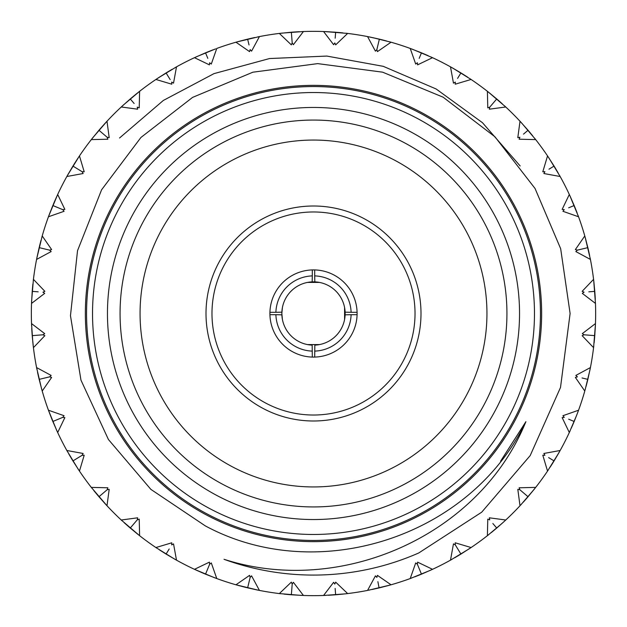 <?xml version="1.0" encoding="UTF-8"?>
<svg xmlns="http://www.w3.org/2000/svg" width="627" height="627" viewBox="0 0 627 627"><rect width="100%" height="100%" fill="white"/><g stroke="black" fill="none" stroke-linecap="round" stroke-linejoin="round"><path stroke-width="0.94" d="M525.896 421.681C470.595 536.916 317.685 586.504 205.319 525.896L150.864 489.366L108.424 439.503L80.969 380.142L70.467 315.687L77.529 250.682L101.59 189.801L140.942 137.462L192.591 97.389L252.861 72.207L317.701 63.617L382.627 72.176L443.093 97.169L494.969 136.811L535.035 188.468L560.671 248.723L570.108 313.5L560.507 387.462L530.199 455.57L481.701 512.196L418.758 552.967A261.584 261.584 0 0 1 224.027 559.3C340.116 596.724 479.396 536.257 525.896 421.681L500.612 461.158M119.522 138.011L163.333 100.453L214.019 73.618L269.539 58.546L326.816 56.069L383.246 66.329L436.126 88.971L482.476 122.712L520.151 165.951M541.634 313.5A228.134 228.134 0 0 0 199.433 115.924A228.134 228.134 0 0 0 199.433 511.076A228.134 228.134 0 0 0 541.634 313.5M282.416 319.472L281.844 313.5A31.656 31.656 0 0 1 314.84 281.876A31.656 31.656 0 0 1 345.124 314.84A31.656 31.656 0 0 1 314.84 345.124L314.691 357.084M281.844 313.5L282.416 307.528M307.528 282.416L319.464 282.416M344.584 307.536L344.584 319.464M319.464 344.584L307.536 344.584M312.309 351.104A37.628 37.628 0 0 1 275.896 314.691L281.876 314.84A31.656 31.656 0 0 0 312.16 345.124L312.309 357.084M314.691 269.916L314.691 275.896A37.628 37.628 0 0 1 351.104 312.309L357.084 312.309M269.916 312.309L275.896 312.309A37.628 37.628 0 0 1 312.309 275.896L312.309 269.916M357.084 314.691L351.104 314.691A37.628 37.628 0 0 1 314.691 351.104M269.916 314.691L275.896 314.691M345.124 312.16L351.104 312.309M314.691 275.896L314.84 281.876M275.896 312.309L281.876 312.16M312.16 281.876L312.309 275.896M351.104 314.691L345.124 314.84M519.54 313.5A206.04 206.04 0 0 1 210.476 491.936A206.04 206.04 0 0 1 210.476 135.064A206.04 206.04 0 0 1 519.54 313.5M534.47 313.5A220.97 220.97 0 0 0 203.015 122.132A220.97 220.97 0 0 0 203.015 504.868A220.97 220.97 0 0 0 534.47 313.5M540.443 313.5A226.943 226.943 0 0 1 313.5 540.443A226.943 226.943 0 0 1 86.557 313.5A226.943 226.943 0 0 1 313.5 86.557A226.943 226.943 0 0 1 540.443 313.5M120.063 313.5A193.437 193.437 0 0 0 313.5 506.937A193.437 193.437 0 0 0 506.937 313.5A193.437 193.437 0 0 0 313.5 120.063A193.437 193.437 0 0 0 120.063 313.5M140.064 313.5A173.436 173.436 0 0 0 400.222 463.706A173.436 173.436 0 0 0 400.222 163.294A173.436 173.436 0 0 0 140.064 313.5M420.999 313.5A107.499 107.499 0 0 1 259.75 406.594A107.499 107.499 0 0 1 259.75 220.406A107.499 107.499 0 0 1 420.999 313.5M357.1 313.5A43.6 43.6 0 0 1 291.704 351.253A43.6 43.6 0 0 1 291.704 275.747A43.6 43.6 0 0 1 357.1 313.5M415.027 313.5A101.527 101.527 0 0 0 262.737 225.579A101.527 101.527 0 0 0 262.737 401.421A101.527 101.527 0 0 0 415.027 313.5M525.81 421.853L500.597 461.182M72.998 461.041L79.457 471.081L84.198 455.218L82.09 455.312L83.132 453.47L66.838 450.492L77.983 468.871M73.077 461.158L79.457 471.081A282.15 282.15 0 0 0 91.307 487.391L92.091 488.386M107.868 487.782L91.307 487.391L106.99 505.754L109.192 489.342L107.123 489.765L107.868 487.782M99.042 496.85L106.99 505.754A282.15 282.15 0 0 0 121.246 520.01L122.171 520.872M137.658 517.808L121.246 520.01L139.609 535.693L139.218 519.132L137.235 519.877L137.658 517.808M137.156 533.757L139.609 535.693A282.15 282.15 0 0 0 155.919 547.543L156.969 548.249M173.781 558.626L176.508 560.162L173.53 543.868L171.688 544.91L171.782 542.802L155.919 547.543L174.188 558.861M166.194 554.143L176.508 560.162A282.15 282.15 0 0 0 194.472 569.316L195.616 569.841M205.781 574.277L216.777 578.556L211.291 562.928L209.637 564.245L209.402 562.145L194.472 569.316L214.285 577.632M205.656 574.222L216.777 578.556A282.15 282.15 0 0 0 235.956 584.787L236.755 585.015M247.767 587.883L259.437 590.422L251.568 575.845L250.142 577.404L249.577 575.367L235.956 584.787L258.269 590.187M256.365 589.803L259.437 590.422A282.15 282.15 0 0 0 279.344 593.573L280.606 593.722M291.5 594.788L303.421 595.47L293.373 582.303L292.206 584.066L291.328 582.146L279.344 593.573L300.764 595.36M291.641 594.804L303.421 595.47A282.15 282.15 0 0 0 323.579 595.47L324.849 595.423M379.5 587.82L391.044 584.787L377.423 575.367L376.858 577.404L375.432 575.845L367.563 590.422A282.15 282.15 0 0 1 347.656 593.573L344.544 593.934L347.656 593.573L335.672 582.146L334.794 584.066L333.627 582.303L323.579 595.47L345.015 593.887M388.027 585.626L391.044 584.787A282.15 282.15 0 0 0 410.223 578.556L411.406 578.118M421.603 574.12L432.528 569.316L417.598 562.145L417.363 564.245L415.709 562.928L410.223 578.556L430.114 570.421M421.736 574.066L432.528 569.316A282.15 282.15 0 0 0 450.492 560.162L451.597 559.543M461.041 554.002L471.081 547.543L455.218 542.802L455.312 544.91L453.47 543.868L450.492 560.162L468.871 549.017M468.471 549.276L471.081 547.543A282.15 282.15 0 0 0 487.391 535.693L488.386 534.909M533.757 489.844L535.693 487.391L519.132 487.782L519.877 489.765L517.808 489.342L520.01 505.754A282.15 282.15 0 0 1 505.754 520.01L503.45 522.134L505.754 520.01L489.342 517.808L489.765 519.877L487.782 519.132L487.391 535.693L501.741 523.678M528.138 496.639L535.693 487.391A282.15 282.15 0 0 0 547.543 471.081L548.249 470.031M558.626 453.219L560.162 450.492L543.868 453.47L544.91 455.312L542.802 455.218L547.543 471.081L558.861 452.812M554.143 460.806L560.162 450.492A282.15 282.15 0 0 0 569.316 432.528L569.661 431.776M587.883 379.233L590.422 367.563L575.845 375.432L577.404 376.858L575.367 377.423L584.787 391.044A282.15 282.15 0 0 1 578.556 410.223L577.467 413.154L578.556 410.223L562.928 415.709L564.245 417.363L562.145 417.598L569.316 432.528L576.636 415.317M589.803 370.635L590.422 367.563A282.15 282.15 0 0 0 593.573 347.656L593.675 346.825M594.788 335.5L595.47 323.579L582.303 333.627L584.066 334.794L582.146 335.672L593.573 347.656L595.423 324.77M595.344 326.714L595.47 323.579A282.15 282.15 0 0 0 595.47 303.421L593.714 280.528M594.772 291.226L593.573 279.344L582.146 291.328L584.066 292.206L582.303 293.373L595.47 303.421M593.934 282.456L593.573 279.344A282.15 282.15 0 0 0 590.422 259.437L590.179 258.191M587.82 247.5L584.787 235.956L575.367 249.577L577.404 250.142L575.845 251.568L590.422 259.437L585.109 237.1M585.626 238.973L584.787 235.956A282.15 282.15 0 0 0 578.556 216.777L578.118 215.594M574.12 205.397L569.316 194.472L562.145 209.402L564.245 209.637L562.928 211.291L578.556 216.777L569.81 195.553M570.617 197.317L569.316 194.472A282.15 282.15 0 0 0 560.162 176.508L559.543 175.403M554.002 165.959L547.543 155.919L542.802 171.782L544.91 171.688L543.868 173.53L560.162 176.508L549.017 158.129M553.923 165.841L547.543 155.919A282.15 282.15 0 0 0 535.693 139.609L534.909 138.614M527.958 130.15L520.01 121.246L517.808 137.658L519.877 137.235L519.132 139.218L535.693 139.609L521.813 123.198M522.134 123.55L520.01 121.246A282.15 282.15 0 0 0 505.754 106.99L505.143 106.425M489.844 93.243L487.391 91.307L487.782 107.868L489.765 107.123L489.342 109.192L505.754 106.99L488.331 92.044M496.639 98.862L487.391 91.307A282.15 282.15 0 0 0 471.081 79.457L470.031 78.751M453.219 68.374L450.492 66.838L453.47 83.132L455.312 82.09L455.218 84.198L471.081 79.457L452.812 68.139M460.806 72.857L450.492 66.838A282.15 282.15 0 0 0 432.528 57.684L431.384 57.159M421.344 52.778L410.223 48.444L415.709 64.072L417.363 62.755L417.598 64.855L432.528 57.684L412.966 49.462M421.219 52.723L410.223 48.444A282.15 282.15 0 0 0 391.044 42.213L389.829 41.868M379.233 39.117L367.563 36.578L375.432 51.155L376.858 49.596L377.423 51.633L391.044 42.213L372.893 37.675M370.635 37.197L367.563 36.578A282.15 282.15 0 0 0 347.656 33.427L346.825 33.325M335.5 32.212L323.579 31.53L333.627 44.697L334.794 42.934L335.672 44.854L347.656 33.427L324.77 31.577M326.714 31.656L323.579 31.53A282.15 282.15 0 0 0 303.421 31.53L302.151 31.577M291.226 32.228L279.344 33.427L291.328 44.854L292.206 42.934L293.373 44.697L303.421 31.53L281.985 33.113M291.085 32.243L279.344 33.427A282.15 282.15 0 0 0 259.437 36.578L258.622 36.742M205.397 52.88L194.472 57.684L209.402 64.855L209.637 62.755L211.291 64.072L216.777 48.444A282.15 282.15 0 0 1 235.956 42.213L238.973 41.374L235.956 42.213L249.577 51.633L250.142 49.596L251.568 51.155L259.437 36.578L237.1 41.891M205.264 52.934L194.472 57.684A282.15 282.15 0 0 0 176.508 66.838L175.403 67.457M165.959 72.998L155.919 79.457L171.782 84.198L171.688 82.09L173.53 83.132L176.508 66.838L158.129 77.983M158.529 77.724L155.919 79.457A282.15 282.15 0 0 0 139.609 91.307L138.951 91.816M130.15 99.042L121.246 106.99L137.658 109.192L137.235 107.123L139.218 107.868L139.609 91.307L123.198 105.187M123.55 104.866L121.246 106.99A282.15 282.15 0 0 0 106.99 121.246L106.425 121.857M93.243 137.156L91.307 139.609L107.868 139.218L107.123 137.235L109.192 137.658L106.99 121.246L92.953 137.525M98.862 130.361L91.307 139.609A282.15 282.15 0 0 0 79.457 155.919L78.994 156.609M68.374 173.781L66.838 176.508L83.132 173.53L82.09 171.688L84.198 171.782L79.457 155.919L67.418 175.466M72.857 166.194L66.838 176.508A282.15 282.15 0 0 0 57.684 194.472L57.159 195.616M52.762 205.695L48.444 216.777L64.072 211.291L62.755 209.637L64.855 209.402L57.684 194.472L48.859 215.664M49.533 213.846L48.444 216.777A282.15 282.15 0 0 0 42.213 235.956L41.868 237.171M39.117 247.767L36.578 259.437L51.155 251.568L49.596 250.142L51.633 249.577L42.213 235.956L36.813 258.269M37.197 256.365L36.578 259.437A282.15 282.15 0 0 0 33.427 279.344L33.278 280.606M32.212 291.5L31.53 303.421L44.697 293.373L42.934 292.206L44.854 291.328L33.427 279.344L31.64 300.764M32.196 291.641L31.53 303.421A282.15 282.15 0 0 0 31.53 323.579L31.577 324.849M32.228 335.774L33.427 347.656L44.854 335.672L42.934 334.794L44.697 333.627L31.53 323.579L32.816 342.248M33.066 344.544L33.427 347.656A282.15 282.15 0 0 0 36.578 367.563L36.821 368.809M39.18 379.5L42.213 391.044L51.633 377.423L49.596 376.858L51.155 375.432L36.578 367.563L41.5 388.489M39.211 379.641L42.213 391.044A282.15 282.15 0 0 0 48.444 410.223L48.734 410.998M52.88 421.603L57.684 432.528L64.855 417.598L62.755 417.363L64.072 415.709L48.444 410.223L56.579 430.114M56.383 429.683L57.684 432.528A282.15 282.15 0 0 0 66.838 450.492L67.246 451.221M98.768 496.529L105.187 503.802M284.023 594.106L288.545 594.545M288.843 594.568L291.069 594.757M256.568 589.842L257.916 590.125M249.029 582.044L249.123 581.652M130.048 527.863L137.525 534.047M324.527 595.438L326.04 595.368M328.282 595.266L332.819 594.992M333.109 594.968L335.343 594.804M300.419 595.344L301.877 595.407M166.312 554.221L175.466 559.582M368.496 590.242L369.342 590.07M372.172 589.482L379.076 587.922M344.748 593.918L346.12 593.761M169.188 548.993L166.077 554.072M335.774 594.772L343.565 594.043M335.641 594.78L335.139 588.424M414.627 576.903L418.852 575.241M419.134 575.131L421.195 574.285M388.231 585.571L389.555 585.203M379.092 587.922L377.877 581.652M245.173 587.256L256.827 589.897M451.322 559.699L452.075 559.276M454.716 557.771L458.502 555.538M458.76 555.389L460.673 554.229M429.871 570.531L431.125 569.959M488.135 535.113L488.817 534.572M491.184 532.668L494.578 529.878M494.813 529.682L496.513 528.24M468.643 549.166L469.795 548.406M520.653 505.064L521.241 504.429M523.286 502.18L526.202 498.88M526.398 498.661L527.856 496.968M503.606 521.993L504.617 521.061M496.85 527.958L502.721 522.793M368.378 590.258L389.9 585.109M550.138 467.162L552.583 463.329M552.74 463.079L553.915 461.174M533.875 489.687L534.737 488.605M569.708 431.674L570.068 430.89M571.322 428.116L573.078 424.079M573.196 423.805L573.376 423.374M573.431 423.241L574.058 421.752M558.728 453.047L559.409 451.84M379.366 587.852L388.489 585.5M554.072 460.923L548.633 457.592M585.046 390.135L585.273 389.304M586.08 386.373L587.178 382.117M587.256 381.827L587.781 379.656M577.538 412.966L578.023 411.673M574.222 421.344L577.114 414.079M593.691 346.715L593.785 345.853M594.122 342.836L594.545 338.455M594.568 338.157L594.608 337.694M594.623 337.545L595.352 326.502M589.842 370.432L590.125 369.084M492.861 523.506L496.741 528.052L503.802 521.813M527.863 496.952L534.956 488.331M534.047 489.475L520.575 505.143M595.266 298.718L594.992 294.181M594.968 293.891L594.804 291.657M595.376 325.93L595.407 325.123M554.221 460.688L558.626 453.227M589.482 254.828L588.502 250.385M588.432 250.095L587.922 247.924M593.918 282.252L593.761 280.88M595.297 299.447L594.796 291.539M576.903 212.373L575.241 208.148M575.131 207.866L574.285 205.805M585.571 238.769L585.203 237.445M568.65 419.189L574.175 421.477L577.632 412.715M589.631 255.542L587.899 247.806M589.897 370.173L585.015 390.245M557.842 172.417L555.538 168.498M555.389 168.24L554.229 166.327M570.531 197.129L569.959 195.875M582.044 377.971L587.852 379.366M577.169 213.055L574.238 205.695M535.113 138.865L534.572 138.183M532.668 135.816L529.878 132.422M529.682 132.187L528.24 130.487M549.166 158.357L548.406 157.205M558.21 173.044L554.166 166.233M594.804 291.641L593.887 281.985M505.064 106.347L504.429 105.759M502.18 103.714L498.88 100.798M498.661 100.602L496.968 99.144M521.993 123.394L521.061 122.383M588.824 291.829L594.78 291.359M587.922 247.908L585.5 238.511M467.162 76.862L463.329 74.417M463.079 74.26L461.174 73.085M489.687 93.125L488.605 92.263M574.277 205.781L570.421 196.886M431.674 57.292L430.89 56.932M428.116 55.678L424.079 53.922M423.805 53.804L421.752 52.942M453.047 68.272L451.84 67.591M568.65 207.811L574.175 205.523M467.773 77.262L461.08 73.022M460.923 72.928L457.592 78.367M390.135 41.954L389.304 41.727M386.373 40.92L382.117 39.822M381.827 39.744L379.656 39.219M412.433 49.259L411.673 48.977M548.978 169.196L554.072 166.077M346.715 33.309L345.853 33.215M342.836 32.878L338.455 32.455M338.157 32.432L326.502 31.648M370.432 37.158L379.366 39.148L376.858 49.596M369.875 37.04L369.084 36.875M523.506 134.139L528.052 130.259M496.952 99.137L489.475 92.953M298.718 31.734L294.181 32.008M293.891 32.032L291.657 32.196M325.93 31.624L324.527 31.562M258.504 36.758L257.658 36.93M254.68 37.549L250.385 38.498M250.095 38.568L247.924 39.078M460.688 72.779L453.227 68.374M282.252 33.082L280.88 33.239M299.447 31.703L291.539 32.204M212.373 50.097L208.148 51.759M207.866 51.869L205.805 52.715M238.769 41.429L247.634 39.148L249.029 44.956M238.221 41.578L237.445 41.797M419.189 58.35L421.477 52.825M247.5 39.18L239.914 41.116M175.678 67.301L174.925 67.724M172.284 69.229L168.498 71.462M168.24 71.611L166.327 72.771M197.129 56.469L196.651 56.681M196.47 56.767L195.326 57.292M213.055 49.831L205.695 52.762M138.865 91.887L138.183 92.428M137.674 92.835L132.422 97.122M132.187 97.318L130.487 98.76M158.357 77.834L156.703 78.931M335.171 38.176L335.641 32.22M166.077 72.928L170.176 79.613M106.347 121.936L105.759 122.571M105.32 123.057L100.798 128.12M100.602 128.339L99.144 130.032M123.394 105.007L121.936 106.347M78.931 156.703L78.453 157.424M78.093 157.965L74.417 163.671M74.26 163.921L68.139 174.188M93.125 137.313L92.263 138.395M56.767 196.47L53.922 202.921M53.804 203.195L49.368 214.285M196.886 56.579L215.594 48.882M68.272 173.953L67.591 175.16M207.811 58.35L205.523 52.825M40.959 240.486L39.822 244.883M39.744 245.173L37.103 256.827M165.841 73.077L158.702 77.607M49.462 214.034L48.977 215.327M32.894 284.023L32.455 288.545M32.432 288.843L32.243 291.069M37.158 256.568L36.875 257.916M134.139 103.494L130.259 98.948M31.562 324.527L31.632 326.04M31.742 328.43L32.008 332.819M32.032 333.109L32.196 335.343M31.648 300.498L31.593 301.877M36.758 368.496L36.93 369.342M37.549 372.32L38.498 376.615M38.568 376.905L39.078 379.076M33.082 344.748L33.309 346.715M48.773 411.108L49.071 411.915M49.298 412.527L51.759 418.852M51.869 419.134L52.715 421.195M41.429 388.231L41.954 390.135M67.301 451.322L67.724 452.075M69.158 454.583L71.462 458.502M71.611 458.76L72.771 460.673M56.469 429.871L57.041 431.125M94.238 491.074L97.122 494.578M97.318 494.813L98.76 496.513M77.834 468.643L78.931 470.297M38.176 291.829L32.22 291.359M68.79 453.956L72.834 460.767M124.718 523.184L128.12 526.202M128.339 526.398L130.032 527.856M105.007 503.606L105.939 504.617M93.776 490.502L98.831 496.608M103.322 493.01L103.8 492.603M137.313 533.875L138.395 534.737M159.838 550.138L165.826 553.915M42.934 334.794L32.22 335.641L33.113 345.015M130.361 528.138L138.865 535.113M124.17 522.699L130.118 527.934M159.227 549.738L165.92 553.978M196.11 570.068L196.651 570.319M196.706 570.343L202.921 573.078M203.195 573.196L205.248 574.058M67.881 174.651L67.497 175.325M49.18 214.787L48.812 215.782M62.755 417.363L52.825 421.477M36.993 257.344L36.844 258.105M31.616 301.297L31.585 302.065M33.176 345.54L33.302 346.598M41.374 388.035L41.688 389.171M77.724 468.479L78.375 469.466M104.874 503.45L106.347 505.064M174.651 559.119L175.325 559.503M214.552 577.726L214.951 577.882M257.344 590.007L258.105 590.156M301.297 595.384L302.065 595.415M236.865 585.046L237.696 585.273M238.323 585.453L244.883 587.178M345.54 593.824L346.308 593.738M388.999 585.359L390.025 585.077M430.6 570.202L431.298 569.88M469.309 548.727L469.96 548.296M504.194 521.452L504.759 520.935M534.376 489.06L534.855 488.457M559.119 452.349L559.503 451.675M577.82 412.213L578.086 411.492M590.007 369.656L590.156 368.895M595.384 325.703L595.415 324.935M593.824 281.46L593.738 280.692M585.359 238.001L585.156 237.257M570.202 196.4L569.88 195.702M548.727 157.69L548.296 157.04M521.452 122.806L520.935 122.241M489.06 92.624L488.457 92.145M452.349 67.881L451.675 67.497M412.213 49.18L411.492 48.914M369.656 36.993L368.895 36.844M325.703 31.616L324.935 31.585M238.001 41.641L237.257 41.844M52.825 205.523L62.755 209.637M72.928 166.077L82.09 171.688M98.948 130.259L107.123 137.235M291.359 32.22L292.206 42.934M496.741 98.948L489.765 107.123M587.852 247.634L577.404 250.142M594.78 335.641L584.066 334.794M528.052 496.741L519.877 489.765M460.923 554.072L455.312 544.91M421.477 574.175L417.363 564.245M291.359 594.78L292.206 584.066M247.634 587.852L250.142 577.404M205.523 574.175L209.637 564.245M130.259 528.052L137.235 519.877M98.948 496.741L107.123 489.765M72.928 460.923L82.09 455.312M39.148 379.366L49.596 376.858M39.148 247.634L49.596 250.142"/></g></svg>
